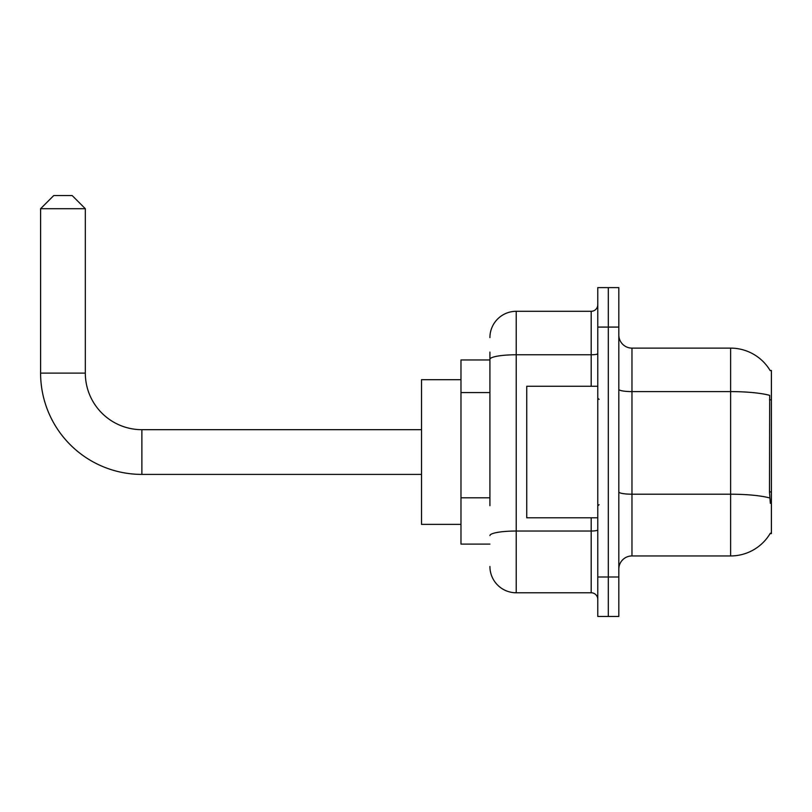 <?xml version="1.0" encoding="UTF-8"?>
<svg xmlns="http://www.w3.org/2000/svg" width="812" height="812" viewBox="0 0 812 812"><rect width="100%" height="100%" fill="white"/><g stroke="black" fill="none" stroke-linecap="round" stroke-linejoin="round"><path stroke-width="1.22" d="M770.111 533.586L770.334 533.2A46.04 46.04 0 0 1 730.627 555.946A46.04 46.04 0 0 0 770.111 533.586L771.4 533.586L771.4 370.485L770.111 370.485M489.92 384.675L489.92 352.073L489.92 359.96L460.983 359.96L460.983 544.111L489.92 544.111M618.825 569.1A13.154 13.154 0 0 1 631.969 555.946L730.627 555.946L730.627 348.125L631.969 348.125A13.154 13.154 0 0 1 618.825 334.97A13.154 13.154 0 0 0 631.969 348.125L631.969 555.946A13.154 13.154 0 0 0 618.825 569.1M608.3 576.997L608.3 616.45L618.825 616.45L618.825 576.997L608.3 576.997L608.3 616.45L597.774 616.45L597.774 576.997L608.3 576.997L608.3 327.084L608.3 576.997M597.774 576.997L597.774 287.621L608.3 287.621L608.3 327.084L608.3 287.621L618.825 287.621L618.825 576.997M770.202 370.648A46.04 46.04 0 0 0 730.627 348.125A46.04 46.04 0 0 1 770.202 370.648M770.334 503.338L769.492 491.91L769.685 395.363A46.04 7.998 180 0 0 730.627 391.607L631.969 391.607A13.154 2.284 -0 0 1 618.825 389.313M489.92 505.693L489.92 352.073M489.92 337.599A26.309 26.309 0 0 1 516.229 311.3L516.229 592.78L591.197 592.78L591.197 517.802M516.229 311.3L591.197 311.3A6.577 6.577 0 0 0 597.774 304.723M597.774 599.357A6.577 6.577 0 0 0 591.197 592.78M516.229 592.78A26.309 26.309 0 0 1 489.92 566.471M597.774 386.268L526.744 386.268L526.744 517.802L597.774 517.802M421.519 474.401L141.877 474.401A101.277 101.277 0 0 1 40.6 373.114L40.6 208.704L53.754 195.55L72.166 195.55L85.321 208.704L40.6 208.704M141.877 474.401L141.877 429.68A56.556 56.556 0 0 1 85.321 373.114L85.321 208.704M460.983 379.691L421.519 379.691L421.519 524.379L460.983 524.379M771.4 399.829L769.492 399.829M771.4 491.91L769.492 491.91M489.92 392.572L460.983 392.572M489.92 497.797L460.983 497.797M769.827 498A46.04 7.998 180 0 0 730.627 494.203L631.969 494.203A13.154 2.284 0 0 1 618.825 491.91M618.825 327.084L597.774 327.084M597.774 529.891A6.577 1.147 0 0 1 591.197 531.028L516.229 531.028A26.309 4.567 180 0 0 489.92 535.595M489.92 359.34A26.309 4.567 180 0 1 516.229 354.773L591.197 354.773L591.197 311.3M591.197 386.268L591.197 354.773A6.577 1.147 0 0 0 597.774 353.626M40.6 373.114L85.321 373.114M599.094 399.423L597.774 398.103M599.094 504.648L597.774 505.967M421.519 429.68L141.877 429.68"/></g></svg>
